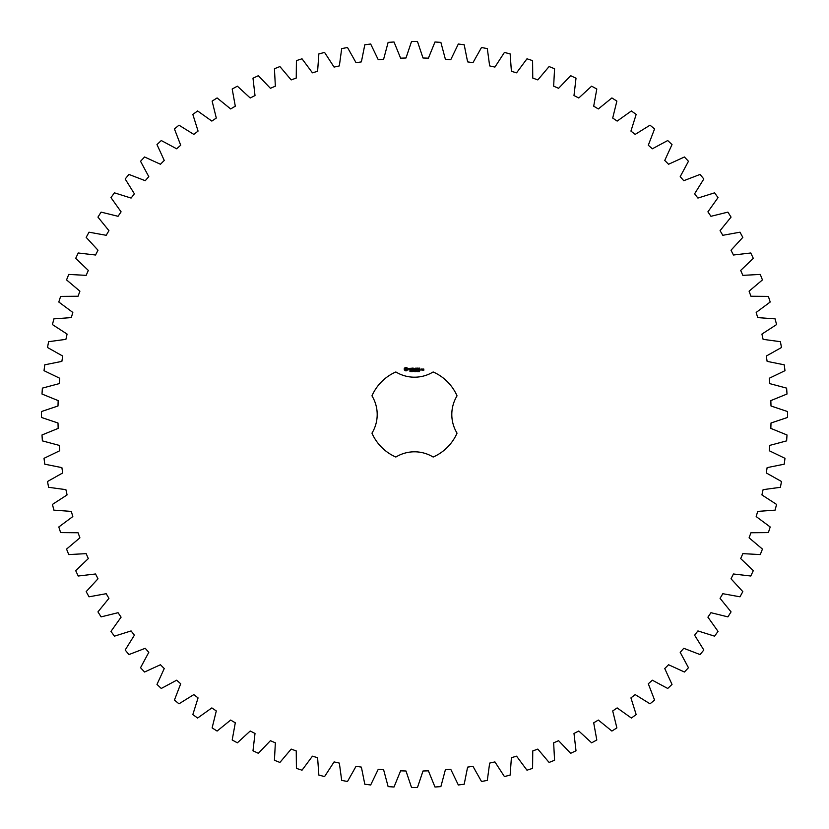 <?xml version="1.0" encoding="UTF-8"?>
<svg xmlns="http://www.w3.org/2000/svg" width="829" height="829" viewBox="0 0 829 829"><rect width="100%" height="100%" fill="white"/><g stroke="black" fill="none" stroke-linecap="round" stroke-linejoin="round"><path stroke-width="0.62" stroke-dasharray="4.14 3.11" d="M787.55 417.453L787.55 411.547L771.001 405.992L770.835 400.604L787.001 394.024L786.628 388.127L769.768 383.62L769.26 378.262L784.98 370.677L784.234 364.812L767.126 361.382L766.286 356.055L781.498 347.496L780.39 341.693L763.094 339.341L761.913 334.077L776.566 324.585L775.094 318.864L757.685 317.6L756.183 312.429L770.203 302.025L768.379 296.409L750.929 296.243L749.095 291.176L762.442 279.912L760.266 274.43L742.836 275.352L740.691 270.409L753.302 258.337L750.784 252.99L733.447 255.011L731.002 250.213L742.825 237.374L739.986 232.193L722.805 235.301L720.059 230.659L731.054 217.105L727.893 212.12L710.95 216.296L707.914 211.841L718.038 197.613L714.567 192.836L697.914 198.069L694.609 193.81L703.821 178.981L700.059 174.432L683.77 180.701L680.205 176.66L688.464 161.282L684.422 156.982L668.557 164.256L664.744 160.443L672.018 144.578L667.718 140.536L652.34 148.795L648.299 145.23L654.568 128.941L650.019 125.179L635.19 134.391L630.931 131.086L636.164 114.433L631.387 110.962L617.159 121.086L612.704 118.05L616.88 101.107L611.895 97.946L598.341 108.941L593.699 106.195L596.807 89.014L591.626 86.175L578.787 97.998L573.989 95.553L576.01 78.216L570.663 75.698L558.591 88.309L553.648 86.164L554.57 68.734L549.088 66.558L537.824 79.905L532.757 78.071L532.591 60.621L526.975 58.797L516.571 72.817L511.4 71.315L510.136 53.906L504.415 52.434L494.923 67.087L489.659 65.905L487.307 48.61L481.504 47.502L472.944 62.714L467.618 61.874L464.188 44.766L458.323 44.02L450.738 59.74L445.38 59.232L440.873 42.372L434.976 41.999L428.396 58.165L423.008 57.999L417.453 41.45L411.547 41.45L405.992 57.999L400.604 58.165L394.024 41.999L388.127 42.372L383.62 59.232L378.262 59.74L370.677 44.02L364.812 44.766L361.382 61.874L356.055 62.714L347.496 47.502L341.693 48.61L339.341 65.905L334.077 67.087L324.585 52.434L318.864 53.906L317.6 71.315L312.429 72.817L302.025 58.797L296.409 60.621L296.243 78.071L291.176 79.905L279.912 66.558L274.43 68.734L275.352 86.164L270.409 88.309L258.337 75.698L252.99 78.216L255.011 95.553L250.213 97.998L237.374 86.175L232.193 89.014L235.301 106.195L230.659 108.941L217.105 97.946L212.12 101.107L216.296 118.05L211.841 121.086L197.613 110.962L192.836 114.433L198.069 131.086L193.81 134.391L178.981 125.179L174.432 128.941L180.701 145.23L176.66 148.795L161.282 140.536L156.982 144.578L164.256 160.443L160.443 164.256L144.578 156.982L140.536 161.282L148.795 176.66L145.23 180.701L128.941 174.432L125.179 178.981L134.391 193.81L131.086 198.069L114.433 192.836L110.962 197.613L121.086 211.841L118.05 216.296L101.107 212.12L97.946 217.105L108.941 230.659L106.195 235.301L89.014 232.193L86.175 237.374L97.998 250.213L95.553 255.011L78.216 252.99L75.698 258.337L88.309 270.409L86.164 275.352L68.734 274.43L66.558 279.912L79.905 291.176L78.071 296.243L60.621 296.409L58.797 302.025L72.817 312.429L71.315 317.6L53.906 318.864L52.434 324.585L67.087 334.077L65.905 339.341L48.61 341.693L47.502 347.496L62.714 356.055L61.874 361.382L44.766 364.812L44.02 370.677L59.74 378.262L59.232 383.62L42.372 388.127L41.999 394.024L58.165 400.604L57.999 405.992L41.45 411.547L41.45 417.453L57.999 423.008L58.165 428.396L41.999 434.976L42.372 440.873L59.232 445.38L59.74 450.738L44.02 458.323L44.766 464.188L61.874 467.618L62.714 472.944L47.502 481.504L48.61 487.307L65.905 489.659L67.087 494.923L52.434 504.415L53.906 510.136L71.315 511.4L72.817 516.571L58.797 526.975L60.621 532.591L78.071 532.757L79.905 537.824L66.558 549.088L68.734 554.57L86.164 553.648L88.309 558.591L75.698 570.663L78.216 576.01L95.553 573.989L97.998 578.787L86.175 591.626L89.014 596.807L106.195 593.699L108.941 598.341L97.946 611.895L101.107 616.88L118.05 612.704L121.086 617.159L110.962 631.387L114.433 636.164L131.086 630.931L134.391 635.19L125.179 650.019L128.941 654.568L145.23 648.299L148.795 652.34L140.536 667.718L144.578 672.018L160.443 664.744L164.256 668.557L156.982 684.422L161.282 688.464L176.66 680.205L180.701 683.77L174.432 700.059L178.981 703.821L193.81 694.609L198.069 697.914L192.836 714.567L197.613 718.038L211.841 707.914L216.296 710.95L212.12 727.893L217.105 731.054L230.659 720.059L235.301 722.805L232.193 739.986L237.374 742.825L250.213 731.002L255.011 733.447L252.99 750.784L258.337 753.302L270.409 740.691L275.352 742.836L274.43 760.266L279.912 762.442L291.176 749.095L296.243 750.929L296.409 768.379L302.025 770.203L312.429 756.183L317.6 757.685L318.864 775.094L324.585 776.566L334.077 761.913L339.341 763.094L341.693 780.39L347.496 781.498L356.055 766.286L361.382 767.126L364.812 784.234L370.677 784.98L378.262 769.26L383.62 769.768L388.127 786.628L394.024 787.001L400.604 770.835L405.992 771.001L411.547 787.55L417.453 787.55L423.008 771.001L428.396 770.835L434.976 787.001L440.873 786.628L445.38 769.768L450.738 769.26L458.323 784.98L464.188 784.234L467.618 767.126L472.944 766.286L481.504 781.498L487.307 780.39L489.659 763.094L494.923 761.913L504.415 776.566L510.136 775.094L511.4 757.685L516.571 756.183L526.975 770.203L532.591 768.379L532.757 750.929L537.824 749.095L549.088 762.442L554.57 760.266L553.648 742.836L558.591 740.691L570.663 753.302L576.01 750.784L573.989 733.447L578.787 731.002L591.626 742.825L596.807 739.986L593.699 722.805L598.341 720.059L611.895 731.054L616.88 727.893L612.704 710.95L617.159 707.914L631.387 718.038L636.164 714.567L630.931 697.914L635.19 694.609L650.019 703.821L654.568 700.059L648.299 683.77L652.34 680.205L667.718 688.464L672.018 684.422L664.744 668.557L668.557 664.744L684.422 672.018L688.464 667.718L680.205 652.34L683.77 648.299L700.059 654.568L703.821 650.019L694.609 635.19L697.914 630.931L714.567 636.164L718.038 631.387L707.914 617.159L710.95 612.704L727.893 616.88L731.054 611.895L720.059 598.341L722.805 593.699L739.986 596.807L742.825 591.626L731.002 578.787L733.447 573.989L750.784 576.01L753.302 570.663L740.691 558.591L742.836 553.648L760.266 554.57L762.442 549.088L749.095 537.824L750.929 532.757L768.379 532.591L770.203 526.975L756.183 516.571L757.685 511.4L775.094 510.136L776.566 504.415L761.913 494.923L763.094 489.659L780.39 487.307L781.498 481.504L766.286 472.944L767.126 467.618L784.234 464.188L784.98 458.323L769.26 450.738L769.768 445.38L786.628 440.873L787.001 434.976L770.835 428.396L771.001 423.008L787.55 417.453M395.847 371.962A46.445 46.445 0 0 0 371.962 395.847A35.844 35.844 0 0 1 371.962 433.152A46.445 46.445 0 0 0 395.847 457.038A35.844 35.844 0 0 1 433.152 457.038A46.445 46.445 0 0 0 457.038 433.152A35.844 35.844 0 0 1 457.038 395.847A46.445 46.445 0 0 0 433.152 371.962A35.844 35.844 0 0 1 395.847 371.962M405.319 367.413L404.272 368.459L404.272 369.755L405.319 370.801L406.614 370.801L407.661 369.755L407.661 368.459L406.614 367.413L405.319 367.413M410.593 371.205L409.94 371.558L410.521 371.371L410.044 370.75L410.593 371.205M411.412 370.843L410.842 371.62L410.842 370.698L411.412 370.843M412.303 370.698L412.303 371.62L411.712 370.791L411.598 371.62L411.598 370.698L412.189 371.454L412.303 370.698M413.889 371.154L413.07 371.154L413.889 371.154M408.635 368.377L409.899 369.413L408.738 369.879L410.117 369.838L408.863 368.801L410.023 368.345L408.635 368.377M410.417 368.325L410.977 368.325L411.08 370.107L411.194 368.325L411.858 368.211L410.417 368.325M412.262 368.107L412.158 370.003L413.381 370.107L412.386 369.889L413.277 369.102L412.386 368.325L413.495 368.211L412.262 368.107M415.049 370.698L414.282 371.62L414.034 370.698L414.863 371.475L415.049 370.698M416.054 370.698L416.054 371.62L415.35 371.62L415.35 370.698L416.054 370.698M417.401 370.801L417.153 371.641L417.401 370.801M418.137 371.133L417.661 371.579L417.681 370.739L418.137 371.133M419.08 370.698L418.531 371.62L418.458 370.698L419.08 370.698M419.888 370.698L419.339 371.62L419.256 370.698L419.888 370.698M415.495 368.159L414.801 369.33L413.899 368.211L414.013 370.107L414.117 368.625L414.801 369.661L415.484 368.615L415.702 369.993L415.495 368.159M417.381 368.107L416.168 368.211L416.272 370.107L416.386 369.216L417.277 369.102L416.386 368.325L417.381 368.107M417.961 368.107L417.961 370.107L417.961 368.107M419.775 368.107L418.552 368.211L418.666 370.107L419.888 370.003L418.78 369.889L419.671 369.102L418.78 368.325L419.775 368.107M421.795 370.003L421.795 369.102L421.028 368.998L420.914 370.003L421.795 370.003M422.106 368.998L422.106 370.107L422.863 369.237L422.106 368.998M423.08 368.998L423.629 370.2L422.977 370.304L423.743 370.418L423.847 369.102L423.08 368.998M405.961 368.211L406.863 369.102L405.961 370.003L405.07 369.102L405.961 368.211M417.308 371.433L417.153 370.781L417.308 371.433M421.142 369.216L421.567 369.889L421.142 369.216"/><path stroke-width="1.24" d="M787.55 417.453L787.55 411.547L771.001 405.992L770.835 400.604L787.001 394.024L786.628 388.127L769.768 383.62L769.26 378.262L784.98 370.677L784.234 364.812L767.126 361.382L766.286 356.055L781.498 347.496L780.39 341.693L763.094 339.341L761.913 334.077L776.566 324.585L775.094 318.864L757.685 317.6L756.183 312.429L770.203 302.025L768.379 296.409L750.929 296.243L749.095 291.176L762.442 279.912L760.266 274.43L742.836 275.352L740.691 270.409L753.302 258.337L750.784 252.99L733.447 255.011L731.002 250.213L742.825 237.374L739.986 232.193L722.805 235.301L720.059 230.659L731.054 217.105L727.893 212.12L710.95 216.296L707.914 211.841L718.038 197.613L714.567 192.836L697.914 198.069L694.609 193.81L703.821 178.981L700.059 174.432L683.77 180.701L680.205 176.66L688.464 161.282L684.422 156.982L668.557 164.256L664.744 160.443L672.018 144.578L667.718 140.536L652.34 148.795L648.299 145.23L654.568 128.941L650.019 125.179L635.19 134.391L630.931 131.086L636.164 114.433L631.387 110.962L617.159 121.086L612.704 118.05L616.88 101.107L611.895 97.946L598.341 108.941L593.699 106.195L596.807 89.014L591.626 86.175L578.787 97.998L573.989 95.553L576.01 78.216L570.663 75.698L558.591 88.309L553.648 86.164L554.57 68.734L549.088 66.558L537.824 79.905L532.757 78.071L532.591 60.621L526.975 58.797L516.571 72.817L511.4 71.315L510.136 53.906L504.415 52.434L494.923 67.087L489.659 65.905L487.307 48.61L481.504 47.502L472.944 62.714L467.618 61.874L464.188 44.766L458.323 44.02L450.738 59.74L445.38 59.232L440.873 42.372L434.976 41.999L428.396 58.165L423.008 57.999L417.453 41.45L411.547 41.45L405.992 57.999L400.604 58.165L394.024 41.999L388.127 42.372L383.62 59.232L378.262 59.74L370.677 44.02L364.812 44.766L361.382 61.874L356.055 62.714L347.496 47.502L341.693 48.61L339.341 65.905L334.077 67.087L324.585 52.434L318.864 53.906L317.6 71.315L312.429 72.817L302.025 58.797L296.409 60.621L296.243 78.071L291.176 79.905L279.912 66.558L274.43 68.734L275.352 86.164L270.409 88.309L258.337 75.698L252.99 78.216L255.011 95.553L250.213 97.998L237.374 86.175L232.193 89.014L235.301 106.195L230.659 108.941L217.105 97.946L212.12 101.107L216.296 118.05L211.841 121.086L197.613 110.962L192.836 114.433L198.069 131.086L193.81 134.391L178.981 125.179L174.432 128.941L180.701 145.23L176.66 148.795L161.282 140.536L156.982 144.578L164.256 160.443L160.443 164.256L144.578 156.982L140.536 161.282L148.795 176.66L145.23 180.701L128.941 174.432L125.179 178.981L134.391 193.81L131.086 198.069L114.433 192.836L110.962 197.613L121.086 211.841L118.05 216.296L101.107 212.12L97.946 217.105L108.941 230.659L106.195 235.301L89.014 232.193L86.175 237.374L97.998 250.213L95.553 255.011L78.216 252.99L75.698 258.337L88.309 270.409L86.164 275.352L68.734 274.43L66.558 279.912L79.905 291.176L78.071 296.243L60.621 296.409L58.797 302.025L72.817 312.429L71.315 317.6L53.906 318.864L52.434 324.585L67.087 334.077L65.905 339.341L48.61 341.693L47.502 347.496L62.714 356.055L61.874 361.382L44.766 364.812L44.02 370.677L59.74 378.262L59.232 383.62L42.372 388.127L41.999 394.024L58.165 400.604L57.999 405.992L41.45 411.547L41.45 417.453L57.999 423.008L58.165 428.396L41.999 434.976L42.372 440.873L59.232 445.38L59.74 450.738L44.02 458.323L44.766 464.188L61.874 467.618L62.714 472.944L47.502 481.504L48.61 487.307L65.905 489.659L67.087 494.923L52.434 504.415L53.906 510.136L71.315 511.4L72.817 516.571L58.797 526.975L60.621 532.591L78.071 532.757L79.905 537.824L66.558 549.088L68.734 554.57L86.164 553.648L88.309 558.591L75.698 570.663L78.216 576.01L95.553 573.989L97.998 578.787L86.175 591.626L89.014 596.807L106.195 593.699L108.941 598.341L97.946 611.895L101.107 616.88L118.05 612.704L121.086 617.159L110.962 631.387L114.433 636.164L131.086 630.931L134.391 635.19L125.179 650.019L128.941 654.568L145.23 648.299L148.795 652.34L140.536 667.718L144.578 672.018L160.443 664.744L164.256 668.557L156.982 684.422L161.282 688.464L176.66 680.205L180.701 683.77L174.432 700.059L178.981 703.821L193.81 694.609L198.069 697.914L192.836 714.567L197.613 718.038L211.841 707.914L216.296 710.95L212.12 727.893L217.105 731.054L230.659 720.059L235.301 722.805L232.193 739.986L237.374 742.825L250.213 731.002L255.011 733.447L252.99 750.784L258.337 753.302L270.409 740.691L275.352 742.836L274.43 760.266L279.912 762.442L291.176 749.095L296.243 750.929L296.409 768.379L302.025 770.203L312.429 756.183L317.6 757.685L318.864 775.094L324.585 776.566L334.077 761.913L339.341 763.094L341.693 780.39L347.496 781.498L356.055 766.286L361.382 767.126L364.812 784.234L370.677 784.98L378.262 769.26L383.62 769.768L388.127 786.628L394.024 787.001L400.604 770.835L405.992 771.001L411.547 787.55L417.453 787.55L423.008 771.001L428.396 770.835L434.976 787.001L440.873 786.628L445.38 769.768L450.738 769.26L458.323 784.98L464.188 784.234L467.618 767.126L472.944 766.286L481.504 781.498L487.307 780.39L489.659 763.094L494.923 761.913L504.415 776.566L510.136 775.094L511.4 757.685L516.571 756.183L526.975 770.203L532.591 768.379L532.757 750.929L537.824 749.095L549.088 762.442L554.57 760.266L553.648 742.836L558.591 740.691L570.663 753.302L576.01 750.784L573.989 733.447L578.787 731.002L591.626 742.825L596.807 739.986L593.699 722.805L598.341 720.059L611.895 731.054L616.88 727.893L612.704 710.95L617.159 707.914L631.387 718.038L636.164 714.567L630.931 697.914L635.19 694.609L650.019 703.821L654.568 700.059L648.299 683.77L652.34 680.205L667.718 688.464L672.018 684.422L664.744 668.557L668.557 664.744L684.422 672.018L688.464 667.718L680.205 652.34L683.77 648.299L700.059 654.568L703.821 650.019L694.609 635.19L697.914 630.931L714.567 636.164L718.038 631.387L707.914 617.159L710.95 612.704L727.893 616.88L731.054 611.895L720.059 598.341L722.805 593.699L739.986 596.807L742.825 591.626L731.002 578.787L733.447 573.989L750.784 576.01L753.302 570.663L740.691 558.591L742.836 553.648L760.266 554.57L762.442 549.088L749.095 537.824L750.929 532.757L768.379 532.591L770.203 526.975L756.183 516.571L757.685 511.4L775.094 510.136L776.566 504.415L761.913 494.923L763.094 489.659L780.39 487.307L781.498 481.504L766.286 472.944L767.126 467.618L784.234 464.188L784.98 458.323L769.26 450.738L769.768 445.38L786.628 440.873L787.001 434.976L770.835 428.396L771.001 423.008L787.55 417.453M395.847 371.962A46.445 46.445 0 0 0 371.962 395.847A35.844 35.844 0 0 1 371.962 433.152A46.445 46.445 0 0 0 395.847 457.038A35.844 35.844 0 0 1 433.152 457.038A46.445 46.445 0 0 0 457.038 433.152A35.844 35.844 0 0 1 457.038 395.847A46.445 46.445 0 0 0 433.152 371.962A35.844 35.844 0 0 1 395.847 371.962M405.319 367.413L404.272 368.459L404.272 369.755L405.319 370.801L406.614 370.801L407.661 369.755L407.661 368.459L406.614 367.413L405.319 367.413M410.593 371.205L409.94 371.558L410.521 371.371L410.044 370.75L410.593 371.205M411.412 370.843L410.842 371.62L410.842 370.698L411.412 370.843M412.303 370.698L412.303 371.62L411.712 370.791L411.598 371.62L411.598 370.698L412.189 371.454L412.303 370.698M413.889 371.154L413.07 371.154L413.889 371.154M408.635 368.377L409.899 369.413L408.738 369.879L410.117 369.838L408.863 368.801L410.023 368.345L408.635 368.377M410.417 368.325L410.977 368.325L411.08 370.107L411.194 368.325L411.858 368.211L410.417 368.325M412.262 368.107L412.158 370.003L413.381 370.107L412.386 369.889L413.277 369.102L412.386 368.325L413.495 368.211L412.262 368.107M415.049 370.698L414.282 371.62L414.034 370.698L414.863 371.475L415.049 370.698M416.054 370.698L416.054 371.62L415.35 371.62L415.35 370.698L416.054 370.698M417.401 370.801L417.153 371.641L417.401 370.801M418.137 371.133L417.661 371.579L417.681 370.739L418.137 371.133M419.08 370.698L418.531 371.62L418.458 370.698L419.08 370.698M419.888 370.698L419.339 371.62L419.256 370.698L419.888 370.698M415.495 368.159L414.801 369.33L413.899 368.211L414.013 370.107L414.117 368.625L414.801 369.661L415.484 368.615L415.702 369.993L415.495 368.159M417.381 368.107L416.168 368.211L416.272 370.107L416.386 369.216L417.277 369.102L416.386 368.325L417.381 368.107M417.961 368.107L417.961 370.107L417.961 368.107M419.775 368.107L418.552 368.211L418.666 370.107L419.888 370.003L418.78 369.889L419.671 369.102L418.78 368.325L419.775 368.107M421.795 370.003L421.795 369.102L421.028 368.998L420.914 370.003L421.795 370.003M422.106 368.998L422.106 370.107L422.863 369.237L422.106 368.998M423.08 368.998L423.629 370.2L422.977 370.304L423.743 370.418L423.847 369.102L423.08 368.998M405.961 368.211L406.863 369.102L405.961 370.003L405.07 369.102L405.961 368.211M417.308 371.433L417.153 370.781L417.308 371.433M421.142 369.216L421.567 369.889L421.142 369.216"/></g></svg>
